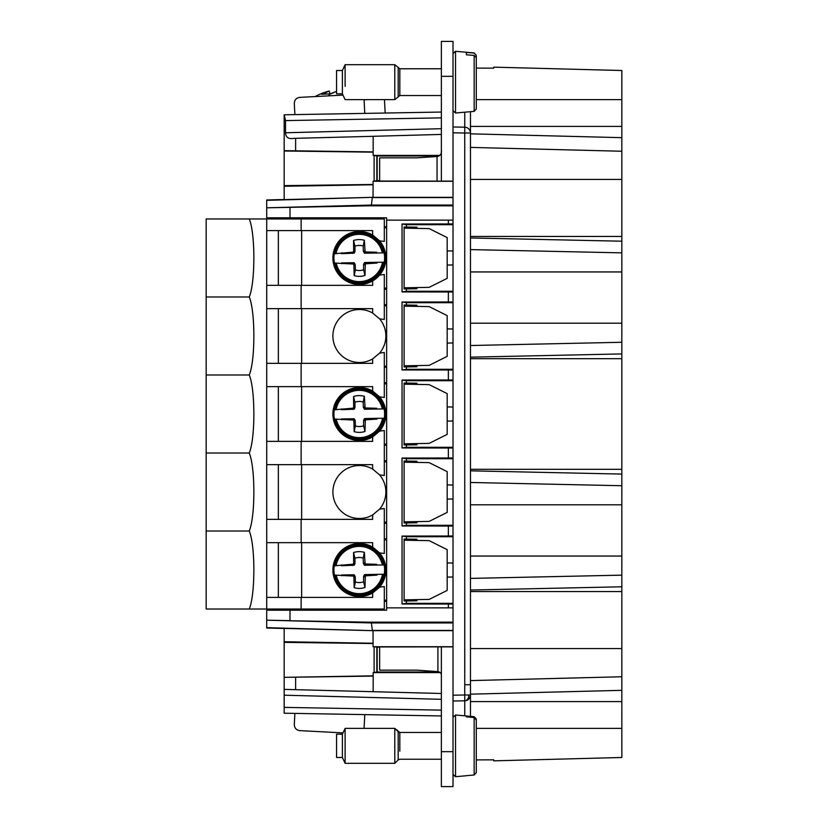 <?xml version="1.0" encoding="UTF-8"?>
<svg xmlns="http://www.w3.org/2000/svg" width="828" height="828" viewBox="0 0 828 828"><rect width="100%" height="100%" fill="white"/><g stroke="black" fill="none" stroke-linecap="round" stroke-linejoin="round"><path stroke-width="1.24" d="M295.617 677.428L295.617 689.672L373.169 691.701L373.169 676.103L284.17 677.335L284.17 689.372L295.617 689.672L284.17 689.372L284.17 695.199L284.17 689.372M441.365 693.491L373.169 691.701M440.279 672.605L373.169 672.605L373.169 676.103M284.17 677.335L373.169 675.834M441.365 710.134L284.17 707.391L284.17 713.208L441.365 715.951L284.17 713.208L294.882 713.394L294.302 724.51C294.457 728.06 296.3 730.099 299.808 730.627L342.999 732.894L299.808 730.627M284.17 707.391L284.17 695.199L441.365 699.308M284.17 677.004L284.17 628.4L373.066 630.667L373.066 643.232L284.17 641.741L284.17 677.004M284.17 620.648L367.466 622.159L453.009 622.159L453.009 646.875L437.909 646.875L437.909 671.611L416.919 670.162L379.648 670.162L379.648 646.958L437.909 646.875M439.399 672.025L377.164 672.025L373.18 672.605M373.066 643.532L284.17 642.362M453.009 630.667L373.066 630.667L266.709 627.655L266.709 618.588L266.709 628.017L284.17 628.493M266.709 621.869L266.709 620.524M476.297 759.897L493.757 759.845L493.757 760.849L493.757 759.845L476.297 759.897L476.297 772.069M453.009 646.73L373.076 646.73L379.648 647.341M377.164 647.341L377.164 672.025M373.066 643.232L373.076 646.73M453.009 630.429L372.321 630.429L371.379 622.935L367.466 622.159M453.009 622.935L371.379 622.935L266.709 620.193L289.997 620.648L289.997 610.195L266.709 610.195L266.709 620.193M453.009 622.159L453.009 41.4L441.365 41.4L453.009 41.4L441.365 41.4L441.365 76.331L453.009 76.331M441.365 676.052C441.603 673.588 440.444 672.108 437.909 671.611M266.709 618.588L266.709 610.195M284.17 713.208L294.882 713.394L294.302 724.51M453.009 751.669L453.009 786.6L441.365 786.6L441.365 751.669L453.009 751.669L453.009 646.875M469.869 697.569L470.47 694.992A5.817 5.817 0 0 1 464.756 700.809L464.746 694.992L470.47 694.992L470.47 716.375L470.47 694.992A5.817 5.817 0 0 1 464.756 700.809L453.009 701.016L453.009 695.199L464.746 694.992L464.756 684.715L464.746 133.008L453.009 132.801L453.009 126.984L453.009 132.801M441.365 751.669L441.365 646.875M470.47 694.164L621.838 690.335L621.838 757.485L493.757 760.849M289.997 610.195L386.635 610.195L386.635 607.866L453.009 607.866L453.009 220.134L386.635 220.134L386.635 217.805L266.709 217.805L266.709 207.807L371.379 205.065L372.321 197.571L453.009 197.571M464.756 715.806L464.756 700.809A5.817 5.817 0 0 0 470.47 694.992L470.47 132.511M453.009 205.83L367.466 205.83L371.379 205.065L453.009 205.065M284.17 199.507L266.709 199.983L266.709 207.807L367.466 205.83M364.775 714.616L364.061 728.381L364.775 714.616L441.365 715.951L364.775 714.616M296.341 729.24L295.337 728.133M464.756 684.715L470.47 684.715L470.47 591.565L621.838 591.565L621.838 575.149L470.47 578.399M464.756 112.194L464.756 127.191L453.03 126.984L464.756 127.191A5.817 5.817 180 0 1 470.47 133.008A5.817 5.817 -89 0 0 464.756 127.191L464.746 133.008L470.47 133.008L470.47 111.697M470.47 357.168L621.838 353.918L621.838 575.149M621.838 690.335L621.838 591.565M476.297 68.103L493.757 68.155L493.757 67.151L621.838 70.515L621.838 99.619L476.297 99.619M621.838 353.918L621.838 99.619M386.635 607.866L386.635 220.134M441.365 149.961C441.852 153.656 440.413 155.84 437.049 156.513L416.919 157.837L379.648 157.837L379.648 181.042L441.365 181.125L441.365 76.331M441.365 181.125L453.009 181.125M266.709 200.345L373.066 197.333L453.009 197.333M373.066 184.768L284.17 186.259L284.17 199.6L373.066 197.333L373.076 181.27L377.164 180.659L377.164 155.974L438.995 155.974M453.009 181.27L373.076 181.27M379.648 180.659L377.164 180.659M439.885 155.395L373.169 155.395L373.169 151.897L284.17 150.665L284.17 185.638L284.17 121.157M377.164 155.974L373.169 155.395M441.365 134.426L373.169 136.299L373.169 151.897M384.461 99.619L385.165 113.032L441.365 112.049L284.17 114.792L285.525 120.588L285.525 132.77C285.732 137.365 288.392 139.239 293.495 138.379L295.617 138.328L295.617 150.572M452.523 224.678L406.424 224.678L402.046 224.015L453.009 223.943M406.424 224.678L406.424 227.027L404.105 226.986L404.105 228.145L429.163 228.59L447.182 237.595L447.182 278.353L429.163 287.357L404.105 287.802L404.105 228.145M416.908 228.373L416.908 227.203L406.424 227.027M447.182 250.884L452.523 250.977M447.182 265.063L452.523 264.97M452.523 291.27L406.424 291.27L406.424 288.92L416.908 288.744L416.908 287.575M406.424 291.28L402.046 291.932L453.009 292.005M452.523 302.686L406.424 302.686L402.046 302.034L453.009 301.961M406.424 302.686L406.424 305.035L404.105 304.994L404.105 306.163L429.163 306.598L447.182 315.613L447.182 356.361L429.163 365.376L404.105 365.81L404.105 306.163M416.908 306.381L416.908 305.221L406.424 305.035M447.182 328.902L452.523 328.995M447.182 343.071L452.523 342.978M452.523 369.288L406.424 369.288L406.424 366.939L416.908 366.752L416.908 365.593M406.424 369.288L402.046 369.94L453.009 370.012M452.523 380.704L406.424 380.704L402.046 380.042L453.009 379.969M406.424 380.704L406.424 383.053L404.105 383.012L404.105 384.171L429.163 384.616L447.182 393.621L447.182 434.379L429.163 443.384L404.105 443.829L404.105 384.171M416.908 384.399L416.908 383.229L406.424 383.053M447.182 406.91L452.523 407.003M447.182 421.09L452.523 420.997M452.523 447.296L406.424 447.296L406.424 444.946L416.908 444.771L416.908 443.601M406.424 447.296L402.046 447.958L453.009 448.031M452.523 458.712L406.424 458.712L402.046 458.06L453.009 457.987M406.424 458.712L406.424 461.061L404.105 461.02L404.105 462.19L429.163 462.624L447.182 471.639L447.182 512.387L429.163 521.402L404.105 521.837L404.105 462.19M416.908 462.407L416.908 461.248L406.424 461.061M447.182 484.929L452.523 485.022M447.182 499.098L452.523 499.005M452.523 525.314L406.424 525.314L406.424 522.965L416.908 522.779L416.908 521.619M406.424 525.314L402.046 525.966L453.009 526.039M452.523 536.72L406.424 536.72L402.046 536.068L453.009 535.995M406.424 536.72L406.424 539.08L404.105 539.038L404.105 540.198L429.163 540.643L447.182 549.647L447.182 590.405L429.163 599.41L404.105 599.855L404.105 540.198M416.908 540.425L416.908 539.256L406.424 539.08M447.182 562.936L452.523 563.03M447.182 577.116L452.523 577.023M452.523 603.333L406.424 603.333L406.424 600.973L416.908 600.797L416.908 599.627M406.424 603.322L402.046 603.985L453.009 604.057M386.635 601.325L384.306 601.366L386.635 601.325M278.353 610.195L278.353 609.035M466.392 716.851L466.392 716.013L474.165 716.706L476.297 719.046L476.297 735.098L476.297 719.874L474.165 717.534L466.392 716.851L466.392 715.951L455.535 714.999L455.535 776.695L453.009 774.377L455.338 776.705L466.392 775.743M476.297 735.098L476.297 772.648L474.165 774.987L466.392 775.681M493.757 67.151L493.757 68.155M402.046 536.068L402.046 603.985M402.046 458.06L402.046 525.966M402.046 380.042L402.046 447.958M402.046 302.034L402.046 369.94M402.046 224.015L402.046 291.932M386.635 226.675L384.306 226.634L386.635 226.675M386.635 289.272L384.306 289.314L386.635 289.272M406.424 288.92L404.105 288.962L404.105 287.802M386.635 304.694L384.306 304.652L386.635 304.694M386.635 367.28L384.306 367.321M406.424 366.939L404.105 366.98L404.105 365.81M386.635 382.702L384.306 382.66L386.635 382.702M386.635 445.298L384.306 445.34M406.424 444.946L404.105 444.988L404.105 443.829M386.635 460.72L384.306 460.678L386.635 460.72M386.635 523.306L384.306 523.348L386.635 523.306M406.424 522.965L404.105 523.006L404.105 521.837M386.635 538.728L384.306 538.686L386.635 538.728M406.424 600.973L404.105 601.014L404.105 599.855M476.297 108.954L476.297 57.722L474.165 55.445L466.392 54.783L466.392 52.412L466.392 54.783M476.297 80.937L476.297 55.352L474.165 53.075L466.392 52.412M373.169 136.299L295.617 138.328M278.353 218.965L278.353 217.805M301.144 609.035L384.306 609.035L384.306 586.545L379.586 587.166A26.486 26.486 0 0 0 379.586 552.887L384.306 553.508L384.306 508.527L379.586 509.148A26.486 26.486 0 0 0 379.586 474.879L384.306 475.5L384.306 430.519L379.586 431.14A26.486 26.486 0 0 0 379.586 396.86L384.306 397.481L384.306 352.5L379.586 353.121A26.486 26.486 0 0 0 379.586 318.852L384.306 319.473L384.306 274.492L379.586 275.113A26.486 26.486 0 0 0 379.586 240.834L384.306 241.455L384.306 218.965L206.162 218.965L206.162 609.035L301.144 609.035L301.144 597.392L372.662 597.392L372.662 592.951L379.586 587.166M441.365 112.049L284.17 114.792L294.882 114.606L294.302 103.49C294.457 99.94 296.3 97.901 299.808 97.373L342.999 95.106M284.17 138.628L284.17 132.801M384.306 227.803L386.635 227.845M384.306 288.144L386.635 288.103M384.306 305.811L386.635 305.853M384.306 366.162L386.635 366.121M384.306 383.83L386.635 383.871M384.306 444.17L386.635 444.129M384.306 461.838L386.635 461.879M384.306 522.189L386.635 522.147M384.306 539.856L386.635 539.897M384.306 600.196L386.635 600.155M476.297 55.352L474.165 52.94L455.535 51.305L455.535 113.001L453.009 110.683L453.237 111.697M373.066 184.468L284.17 185.638L284.17 186.259M284.17 114.802L284.17 150.665L284.17 114.802M373.169 152.166L284.17 150.996M206.162 531.017L249.249 531.017C255.397 545.3 255.397 594.711 249.249 609.035M249.249 218.965C255.397 233.248 255.397 282.69 249.249 296.983C255.397 311.266 255.397 360.697 249.249 374.991C255.397 389.274 255.397 438.716 249.249 453.009C255.397 467.292 255.397 516.724 249.249 531.017M266.719 609.035L266.719 218.965M266.719 597.392L301.144 597.392M476.297 741.95L476.297 748.916M294.882 114.606L294.302 103.49C294.457 99.94 296.3 97.901 299.808 97.373L315.147 96.565A58.219 58.219 0 0 1 329.285 91.039L321.699 94.278L330.393 93.823A58.219 27.914 87 0 0 328.354 95.872M266.719 230.608L372.662 230.608L372.662 235.048L379.586 240.834M206.162 296.983L249.249 296.983M266.719 285.339L372.662 285.339L372.662 280.899L379.586 275.113A26.486 26.486 0 0 1 336.147 245.274A26.486 26.486 0 0 1 372.662 235.048M266.719 363.347L372.662 363.347L372.662 358.907A26.486 26.486 0 0 1 336.147 323.282A26.486 26.486 0 0 1 372.662 313.067L379.586 318.852M372.662 358.907L379.586 353.121M266.719 441.365L372.662 441.365L372.662 436.925A26.486 26.486 0 0 1 336.147 401.301A26.486 26.486 0 0 1 372.662 391.075L379.586 396.86M372.662 436.925L379.586 431.14M266.719 519.373L372.662 519.373L372.662 514.933A26.486 26.486 0 0 1 336.147 479.308A26.486 26.486 0 0 1 372.662 469.093L379.586 474.879M372.662 514.933L379.586 509.148M372.662 592.951A26.486 26.486 0 0 1 336.147 557.327A26.486 26.486 0 0 1 372.662 547.101L379.586 552.887M364.775 113.384L364.061 99.619M206.162 453.009L249.249 453.009M206.162 374.991L249.249 374.991M278.353 285.339L278.353 230.608L278.353 285.339M266.719 308.627L372.662 308.627L372.662 313.067M278.353 363.347L278.353 308.627L278.353 363.347M266.719 386.635L372.662 386.635L372.662 391.075M278.353 441.365L278.353 386.635L278.353 441.365M266.719 464.653L372.662 464.653L372.662 469.093M278.353 519.373L278.353 464.653L278.353 519.373M266.719 542.661L372.662 542.661L372.662 547.101M278.353 597.392L278.353 542.661L278.353 597.392M371.254 235.08A25.844 25.844 0 0 1 382.163 269.959A25.844 25.844 0 0 1 347.294 280.868A25.844 25.844 0 0 1 336.385 245.988A25.844 25.844 0 0 1 371.254 235.08M371.254 391.106A25.844 25.844 0 0 1 382.163 425.985A25.844 25.844 0 0 1 347.294 436.894A25.844 25.844 0 0 1 336.385 402.015A25.844 25.844 0 0 1 371.254 391.106M371.254 547.132A25.844 25.844 0 0 1 382.163 582.012A25.844 25.844 0 0 1 347.294 592.92A25.844 25.844 0 0 1 336.385 558.041A25.844 25.844 0 0 1 371.254 547.132M335.009 263.066L334.45 263.076A25.347 25.347 0 0 1 334.284 253.761L353.225 252.136L354.26 253.14L354.984 251.422L354.953 246.195A12.544 12.544 0 0 1 363.181 246.051L363.326 251.267L364.713 253.223L384.099 252.871A25.347 25.347 0 0 1 384.264 262.186L383.706 262.197A24.788 24.788 0 0 1 335.009 263.066L353.432 264.028L354.436 262.983L353.835 262.724L341.56 262.942M334.843 253.751A24.788 24.788 0 0 1 383.54 252.882L382.36 252.902A23.629 23.629 0 0 0 336.033 253.73L334.284 253.761M383.54 252.882L384.099 252.871M335.009 419.092L334.45 419.103A25.347 25.347 0 0 1 334.284 409.788L353.225 408.163L354.26 409.167L354.984 407.448L354.953 402.222A12.544 12.544 0 0 1 363.181 402.077L363.326 407.293L364.713 409.249L384.099 408.897A25.347 25.347 0 0 1 384.264 418.212L383.706 418.223A24.788 24.788 0 0 1 335.009 419.092L353.432 420.055L354.436 419.009L353.835 418.751L341.56 418.968M334.843 409.777A24.788 24.788 0 0 1 383.54 408.908L382.36 408.928A23.629 23.629 0 0 0 336.033 409.756L334.284 409.788M383.54 408.908L384.099 408.897M335.009 575.118L334.45 575.129A25.347 25.347 0 0 1 334.284 565.814L353.225 564.189L354.26 565.193L354.984 563.475L354.953 558.248A12.544 12.544 0 0 1 363.181 558.103L363.326 563.319L364.713 565.276L384.099 564.924A25.347 25.347 0 0 1 384.264 574.239L383.706 574.249A24.788 24.788 0 0 1 335.009 575.118L353.432 576.081L354.436 575.036L353.835 574.777L341.56 574.994M334.843 565.803A24.788 24.788 0 0 1 383.54 564.934L382.36 564.955A23.629 23.629 0 0 0 336.033 565.783L334.284 565.814M383.54 564.934L384.099 564.924M334.45 263.076L336.189 263.045A23.629 23.629 0 0 0 382.515 262.217L384.264 262.186M341.778 263.687L345.079 262.88L353.835 262.724M341.591 252.882L344.914 253.575L354.26 253.14M376.957 263.066L373.635 262.373L377.154 262.31L376.957 263.066L365.324 263.811L364.982 275.465L362.364 276.117A18.402 18.402 0 0 1 356.827 276.21L354.187 275.662L353.877 264.991L355.222 264.681L354.436 262.983M355.222 264.681L355.367 269.897A12.544 12.544 0 0 0 363.595 269.752L363.564 264.525L364.289 262.807L366.09 262.507L364.879 262.528M344.914 253.575L341.395 253.637M373.635 262.373L366.09 262.507L366.286 263.366M377.154 262.31L383.706 262.197M341.778 419.713L345.079 418.906L353.835 418.751M334.45 419.103L336.189 419.071A23.629 23.629 0 0 0 382.515 418.243L384.264 418.212M341.591 408.908L344.914 409.601L354.26 409.167M376.957 419.092L373.635 418.399L377.154 418.337L376.957 419.092L365.324 419.837L364.982 431.491L362.364 432.144A18.402 18.402 0 0 1 356.827 432.237L354.187 431.688L353.877 421.017L355.222 420.707L354.436 419.009M355.222 420.707L355.367 425.923A12.544 12.544 0 0 0 363.595 425.778L363.564 420.552L364.289 418.833L366.09 418.533L364.879 418.554M344.914 409.601L341.395 409.663M373.635 418.399L366.09 418.533L366.286 419.392M377.154 418.337L383.706 418.223M341.778 575.739L345.079 574.932L353.835 574.777M334.45 575.129L336.189 575.098A23.629 23.629 0 0 0 382.515 574.27L384.264 574.239M341.591 564.934L344.914 565.627L354.26 565.193M376.957 575.118L373.635 574.425L377.154 574.363L376.957 575.118L365.324 575.864L364.982 587.518L362.364 588.17A18.402 18.402 0 0 1 356.827 588.263L354.187 587.714L353.877 577.044L355.222 576.733L354.436 575.036M355.222 576.733L355.367 581.949A12.544 12.544 0 0 0 363.595 581.805L363.564 576.578L364.289 574.86L366.09 574.56L364.879 574.58M344.914 565.627L341.395 565.69M373.635 574.425L366.09 574.56L366.286 575.419M377.154 574.363L383.706 574.249M398.392 759.731L394.79 763.312L394.79 728.381L345.11 728.381L345.11 763.312L394.79 763.312L398.185 759.918L398.185 731.776L394.79 728.381L399.831 732.459L398.527 732.055M353.877 264.991L353.432 264.028M352.459 263.614L352.624 262.745M376.988 253.006L376.771 252.261L365.117 251.919L364.113 252.964M366.09 252.333L365.924 253.202M363.181 246.051L364.361 240.286L365.117 251.919M364.672 250.956L363.326 251.267M364.361 240.286A18.402 18.402 0 0 0 353.566 240.482L354.953 246.195M353.566 240.482L353.639 251.153L354.984 251.422M353.639 251.153L353.225 252.136M352.262 252.581L352.459 253.44M354.187 275.662L355.367 269.897M364.982 275.465L363.595 269.752M364.91 264.794L363.564 264.525M365.324 263.811L364.289 262.807M376.771 252.261L373.469 253.068M353.877 421.017L353.432 420.055M352.459 419.641L352.624 418.771M376.988 409.032L376.771 408.287L365.117 407.945L364.113 408.991M366.09 408.359L365.924 409.229M363.181 402.077L364.361 396.312L365.117 407.945M364.672 406.983L363.326 407.293M364.361 396.312A18.402 18.402 0 0 0 353.566 396.508L354.953 402.222M353.566 396.508L353.639 407.179L354.984 407.448M353.639 407.179L353.225 408.163M352.262 408.608L352.459 409.467M354.187 431.688L355.367 425.923M364.982 431.491L363.595 425.778M364.91 420.821L363.564 420.552M365.324 419.837L364.289 418.833M376.771 408.287L373.469 409.094M353.877 577.044L353.432 576.081M352.459 575.667L352.624 574.798M376.988 565.058L376.771 564.313L365.117 563.971L364.113 565.017M366.09 564.385L365.924 565.255M363.181 558.103L364.361 552.338L365.117 563.971M364.672 563.009L363.326 563.319M364.361 552.338A18.402 18.402 0 0 0 353.566 552.535L354.953 558.248M353.566 552.535L353.639 563.206L354.984 563.475M353.639 563.206L353.225 564.189M352.262 564.634L352.459 565.493M354.187 587.714L355.367 581.949M364.982 587.518L363.595 581.805M364.91 576.847L363.564 576.578M365.324 575.864L364.289 574.86M376.771 564.313L373.469 565.12M364.072 99.826L368.036 99.619M342.999 732.894L342.388 734.198L342.388 757.485L345.11 763.312M441.365 95.541L399.831 95.541L394.79 99.619L394.79 64.688L345.11 64.688L345.11 86.35M342.388 757.485L336.572 757.485L336.572 734.198L342.388 734.198L345.11 728.381M328.716 91.183L329.285 91.039L329.886 93.854M331.117 93.781L335.599 91.722L330.393 93.823M336.572 91.411L335.599 91.722L336.572 91.411M325.973 94.05L325.704 92.25M345.11 64.688L342.388 70.515L342.388 93.802L345.11 99.619L394.79 99.619M342.388 93.802L336.572 93.802L336.572 70.515L342.388 70.515M374.121 647.041L374.121 672.326M376.844 647.103L376.844 672.264M621.838 728.381L476.297 728.381M289.997 207.352L289.997 217.805M621.838 701.595L470.47 701.595M285.525 132.77L441.365 128.692M285.525 120.588L441.365 117.866M448.352 224.057L448.352 220.134M448.352 302.075L448.352 291.891M448.352 380.083L448.352 369.899M448.352 458.101L448.352 447.917M448.352 536.109L448.352 525.925M448.352 607.866L448.352 603.943M468.803 694.992A5.817 4.15 89 0 1 464.756 700.809M301.226 609.035L301.226 610.195M474.165 774.987L474.165 717.534M621.838 676.755L470.47 680.595M621.838 648.583L470.47 648.583M470.47 590.043L621.838 586.793M621.838 556.054L470.47 556.054M621.838 504.821L470.47 504.821M621.838 485.725L470.47 482.476M621.838 474.082L470.47 470.832M470.47 469.31L621.838 469.31M621.838 358.69L470.47 358.69M621.838 342.274L470.47 345.524M621.838 323.179L470.47 323.179M621.838 271.946L470.47 271.946M621.838 252.85L470.47 249.601M621.838 241.207L470.47 237.957M470.47 236.435L621.838 236.435M621.838 179.417L470.47 179.417M621.838 151.245L470.47 147.405M621.838 137.665L470.47 133.836M470.47 126.405L621.838 126.405M301.226 217.805L301.226 218.965M437.049 156.513L437.049 181.125M455.535 113.001L474.165 111.366L474.165 55.445M376.844 155.736L376.844 180.897M374.121 155.674L374.121 180.959M464.746 609.035L464.746 673.071M301.144 230.608L301.144 218.965M301.144 308.627L301.144 285.339M301.144 386.635L301.144 363.347M301.144 464.653L301.144 441.365M301.144 542.661L301.144 519.373M301.64 285.339L301.64 230.608M301.64 363.347L301.64 308.627M301.64 441.365L301.64 386.635M301.64 519.373L301.64 464.653M301.64 597.392L301.64 542.661M399.831 751.193L399.831 732.459L441.365 732.459L399.831 732.459M399.831 95.541L399.831 68.765L394.79 64.688M398.185 96.224L398.185 68.082M468.772 699.101L469.393 698.377M455.535 714.999L453.009 717.317M455.338 51.295L453.009 53.623L455.535 51.305M474.165 111.366L476.297 109.048M362.705 205.924L363.295 205.282M399.831 759.235L441.365 759.235L399.82 759.235L398.185 759.918M441.365 68.765L399.831 68.765"/></g></svg>
